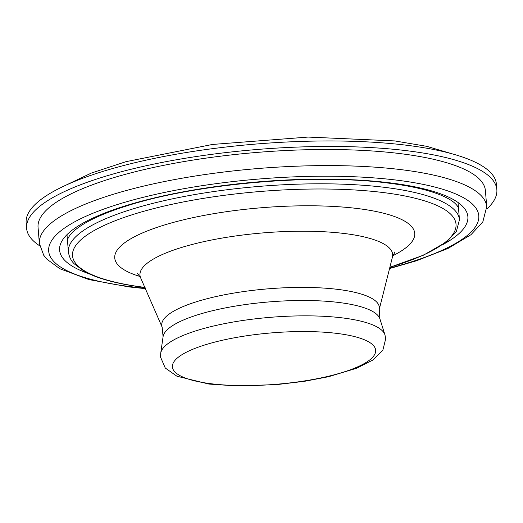 <?xml version="1.0" encoding="UTF-8"?>
<svg xmlns="http://www.w3.org/2000/svg" width="523" height="523" viewBox="0 0 523 523"><rect width="100%" height="100%" fill="white"/><g stroke="black" fill="none" stroke-linecap="round" stroke-linejoin="round"><path stroke-width="0.78" d="M163.084 336.701L162.137 327.097A109.17 27.621 -4.7 0 1 218.804 295.946A109.17 27.621 -4.7 0 1 337.891 289.396A109.17 27.621 175.3 0 1 379.267 309.25L379.901 318.873A108.954 27.562 175.3 0 0 338.826 302.477A108.954 27.562 -4.7 0 0 226.008 307.786A108.954 27.562 -4.7 0 0 163.084 336.701L160.705 353.3A112.687 28.51 -4.7 0 1 225.792 323.391A112.687 28.51 -4.7 0 1 342.473 317.906A112.687 28.51 175.3 0 1 384.954 334.864L385.719 338.695L382.862 350.135L372.703 360.118L356.425 368.316L328.594 376.704L304.536 381.306L277.072 384.568L236.546 385.928L208.912 384.059L176.924 376.214L165.268 368.022L160.581 357.209L160.705 353.3M486.795 209.05A235.919 59.687 -4.7 0 0 496.85 189.666A235.919 59.687 -4.7 0 0 407.24 150.768A235.919 59.687 175.3 0 0 156.854 163.477A235.919 59.687 175.3 0 0 26.601 228.329A235.919 59.687 175.3 0 0 39.689 245.81M400.154 153.605A224.426 56.778 -4.7 0 1 485.403 190.607L486.723 206.696A224.426 56.778 -4.7 0 0 401.474 169.694A224.426 56.778 175.3 0 0 163.281 181.775A224.426 56.778 175.3 0 0 39.375 243.476L38.055 227.387A224.426 56.778 175.3 0 1 161.96 165.693A224.426 56.778 175.3 0 1 400.154 153.605M496.85 189.666L496.399 184.161A235.919 59.687 -4.7 0 0 406.783 145.263A235.919 59.687 175.3 0 0 156.397 157.972A235.919 59.687 175.3 0 0 26.15 222.824L26.601 228.329M211.129 383.745A101.972 25.797 175.3 0 0 353.881 368.447A101.972 25.797 175.3 0 0 336.917 333.406A101.972 25.797 -4.7 0 0 194.17 348.71A101.972 25.797 -4.7 0 0 211.129 383.745M162.222 327.339L140.667 277.916A126.769 32.073 -4.7 0 1 140.667 277.909A126.769 32.073 -4.7 0 1 205.147 241.365A126.769 32.073 -4.7 0 1 344.507 233.526A126.769 32.073 175.3 0 1 392.413 257.211A126.769 32.073 175.3 0 0 392.413 257.211L379.221 309.498M139.968 276.484A150.5 38.074 -4.7 0 1 162.901 225.465A150.5 38.074 -4.7 0 1 357.569 208.533A150.5 38.074 175.3 0 1 392.871 255.695M144.799 287.389A192.405 48.678 -4.7 0 1 113.916 221.249A192.405 48.678 -4.7 0 1 382.947 192.51A192.405 48.678 175.3 0 1 389.883 267.24M145.093 287.506C118.316 284.192 98.134 278.87 84.563 271.535L74.07 263.71C73.076 262.605 69.396 259.101 68.408 251.883A196.184 49.633 -4.7 0 1 176.722 197.956A196.184 49.633 -4.7 0 1 384.935 187.384A196.184 49.633 175.3 0 1 459.456 219.732L456.435 231.316L446.727 241.757L423.284 255.27L389.864 267.325M389.661 268.122A215.796 54.595 -4.7 0 0 396.833 180.147A215.796 54.595 175.3 0 0 94.741 212.521A215.796 54.595 175.3 0 0 130.632 286.669A215.796 54.595 -4.7 0 0 145.165 288.225M88.662 273.621A204.82 51.816 175.3 0 1 128.789 204.781A204.82 51.816 175.3 0 1 390.06 182.854A204.82 51.816 -4.7 0 1 443.027 244.489M137.333 273.078L140.667 277.909M68.408 251.883L66.99 234.65M379.901 318.873L384.954 334.864M394.917 251.903L392.413 257.211M459.456 219.732L458.037 202.499M39.375 243.476L43.742 255.302L46.933 259.212L59.812 268.711L89.002 279.596L128.887 286.918L145.348 288.65M389.55 268.567L416.419 260.787L448.034 248.425L470.942 234.729L482.821 221.922L486.723 206.696M458.573 209.01C458.579 207.389 457.161 205.291 454.31 202.728C451.473 200.263 447.067 197.766 441.105 195.236C428.52 189.999 410.928 185.959 388.321 183.102C313.63 173.165 193.549 183.835 125.004 206.454C108.124 211.874 94.702 217.509 84.739 223.367C78.104 227.335 73.429 230.963 70.703 234.265C68.31 237.265 67.251 239.56 67.526 241.162M64.362 185.907L91.348 173.067L126.03 161.653L212.508 144.446L308.112 137.072L394.747 140.922L426.807 146.348L452.67 153.978"/></g></svg>
